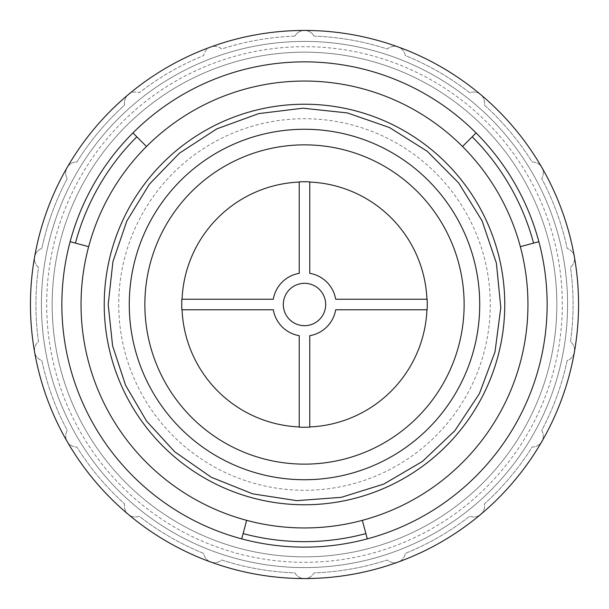 <?xml version="1.0" encoding="UTF-8"?>
<svg xmlns="http://www.w3.org/2000/svg" width="609" height="609" viewBox="0 0 609 609"><rect width="100%" height="100%" fill="white"/><g stroke="black" fill="none" stroke-linecap="round" stroke-linejoin="round"><path stroke-width="0.46" stroke-dasharray="3.04 2.28" d="M294.908 36.098A268.569 268.569 0 0 0 221.714 49.009A10.962 10.962 0 0 0 210.767 46.977A274.05 274.05 0 0 0 128.347 94.562A10.962 10.962 0 0 0 124.632 105.06A268.569 268.569 0 0 0 76.856 161.994A10.962 10.962 0 0 0 67.264 178.604A268.569 268.569 0 0 0 41.846 248.449A10.962 10.962 0 0 0 34.614 256.914A274.05 274.05 0 0 0 541.835 441.525A274.05 274.05 0 0 0 210.767 46.977A10.962 10.962 0 0 0 203.688 55.571A268.569 268.569 0 0 0 139.324 92.728A10.962 10.962 0 0 0 128.347 94.562A274.05 274.05 0 0 0 34.614 256.914A10.962 10.962 0 0 0 38.512 267.336A268.569 268.569 0 0 0 38.512 341.664A10.962 10.962 0 0 0 41.846 360.551A268.569 268.569 0 0 0 67.264 430.396A10.962 10.962 0 0 0 76.856 447.006A268.569 268.569 0 0 0 124.632 503.94A10.962 10.962 0 0 0 139.324 516.272A268.569 268.569 0 0 0 203.688 553.429A10.962 10.962 0 0 0 221.714 559.991A268.569 268.569 0 0 0 294.908 572.902A10.962 10.962 0 0 0 314.092 572.894A268.569 268.569 0 0 0 387.286 559.991A10.962 10.962 0 0 0 405.312 553.429A268.569 268.569 0 0 0 469.676 516.272A10.962 10.962 0 0 0 484.368 503.94A268.569 268.569 0 0 0 532.144 447.006A10.962 10.962 0 0 0 541.736 430.396A268.569 268.569 0 0 0 567.154 360.551A10.962 10.962 0 0 0 570.488 341.664A268.569 268.569 0 0 0 570.488 267.336A10.962 10.962 0 0 0 567.154 248.449A268.569 268.569 0 0 0 541.736 178.604A10.962 10.962 0 0 0 532.144 161.994A268.569 268.569 0 0 0 484.368 105.06A10.962 10.962 0 0 0 469.676 92.728A268.569 268.569 0 0 0 405.312 55.571A10.962 10.962 0 0 0 387.286 49.009A268.569 268.569 0 0 0 314.092 36.106A10.962 10.962 0 0 0 294.908 36.106A268.569 268.569 0 0 0 221.714 49.009A10.962 10.962 0 0 0 203.688 55.571A268.569 268.569 0 0 0 139.324 92.728A10.962 10.962 0 0 0 124.632 105.06A268.569 268.569 0 0 0 76.856 161.994A10.962 10.962 0 0 0 67.264 178.604A268.569 268.569 0 0 0 41.846 248.449A10.962 10.962 0 0 0 38.512 267.336A268.569 268.569 0 0 0 38.512 341.664A10.962 10.962 0 0 0 41.846 360.551A268.569 268.569 0 0 0 67.264 430.396A10.962 10.962 0 0 0 76.856 447.006A268.569 268.569 0 0 0 124.632 503.94A10.962 10.962 0 0 0 139.324 516.272A268.569 268.569 0 0 0 203.688 553.429A10.962 10.962 0 0 0 221.714 559.991A268.569 268.569 0 0 0 294.908 572.902A10.962 10.962 0 0 0 314.092 572.894A268.569 268.569 0 0 0 387.286 559.991A10.962 10.962 0 0 0 405.312 553.429A268.569 268.569 0 0 0 469.676 516.272A10.962 10.962 0 0 0 484.368 503.94A268.569 268.569 0 0 0 532.144 447.006A10.962 10.962 0 0 0 541.736 430.396A268.569 268.569 0 0 0 567.154 360.551A10.962 10.962 0 0 0 570.488 341.664A268.569 268.569 0 0 0 570.488 267.336A10.962 10.962 0 0 0 567.154 248.449A268.569 268.569 0 0 0 541.736 178.604A10.962 10.962 0 0 0 532.144 161.994A268.569 268.569 0 0 0 484.368 105.06A10.962 10.962 0 0 0 469.676 92.728A268.569 268.569 0 0 0 405.312 55.571A10.962 10.962 0 0 0 387.286 49.009A268.569 268.569 0 0 0 314.092 36.098M61.859 304.5A242.641 242.641 0 0 0 425.82 514.635A242.641 242.641 0 0 0 425.82 94.365A242.641 242.641 0 0 0 61.859 304.5M41.412 304.5A263.088 263.088 0 0 0 436.044 532.342A263.088 263.088 0 0 0 436.044 76.658A263.088 263.088 0 0 0 41.412 304.5A263.088 263.088 0 0 0 436.044 532.342A263.088 263.088 0 0 0 436.044 76.658A263.088 263.088 0 0 0 41.412 304.5A263.088 263.088 0 0 0 436.044 532.342A263.088 263.088 0 0 0 436.044 76.658A263.088 263.088 0 0 0 41.412 304.5M52.161 304.5A252.339 252.339 0 0 0 430.67 523.032A252.339 252.339 0 0 0 430.67 85.968A252.339 252.339 0 0 0 52.161 304.5A252.339 252.339 0 0 0 430.67 523.032A252.339 252.339 0 0 0 430.67 85.968A252.339 252.339 0 0 0 52.161 304.5M181.946 304.5A122.554 122.554 0 0 0 365.781 410.633A122.554 122.554 0 0 0 365.781 198.367A122.554 122.554 0 0 0 182.061 309.768L273.319 309.768A31.622 31.622 0 0 0 299.232 335.681L299.232 426.939A122.554 122.554 0 0 0 309.768 426.939L309.768 335.681A31.622 31.622 0 0 0 335.681 309.768L426.939 309.768A122.554 122.554 0 0 0 426.939 299.232L335.681 299.232A31.622 31.622 0 0 0 309.768 273.319L309.768 182.061A122.554 122.554 0 0 0 299.232 182.061L299.232 273.319A31.622 31.622 0 0 0 273.319 299.232L182.061 299.232A122.554 122.554 0 0 0 181.946 304.5M309.768 426.939L309.768 427.153A122.767 122.767 0 0 1 299.232 427.153L299.232 426.939M182.061 299.232L181.847 299.232A122.767 122.767 0 0 0 181.847 309.768L182.061 309.768M309.768 182.061L309.768 181.847A122.767 122.767 0 0 0 299.232 181.847L299.232 182.061M426.939 309.768L427.153 309.768A122.767 122.767 0 0 0 427.153 299.232L426.939 299.232M129.268 304.5A175.232 175.232 0 0 0 392.112 456.255A175.232 175.232 0 0 0 392.112 152.745A175.232 175.232 0 0 0 129.268 304.5M118.732 304.5A185.768 185.768 0 0 0 397.388 465.383A185.768 185.768 0 0 0 397.388 143.617A185.768 185.768 0 0 0 118.732 304.5M104.23 304.5A200.27 200.27 0 0 0 404.635 477.936A200.27 200.27 0 0 0 404.635 131.064A200.27 200.27 0 0 0 104.23 304.5M81.043 304.5A223.457 223.457 0 0 0 416.229 498.017A223.457 223.457 0 0 0 416.229 110.983A223.457 223.457 0 0 0 81.043 304.5M241.697 538.874L246.668 520.345M88.655 246.668L70.126 241.697M538.874 241.697L520.345 246.668M362.332 520.345L367.303 538.874M132.929 132.929L146.495 146.495M462.505 146.495L476.071 132.929M314.092 36.106A10.962 10.962 0 0 0 294.908 36.106M283.314 304.5A21.186 21.186 0 0 0 315.097 322.846A21.186 21.186 0 0 0 315.097 286.154A21.186 21.186 0 0 0 283.314 304.5M46.68 304.5A257.82 257.82 0 0 0 433.41 527.775A257.82 257.82 0 0 0 433.41 81.225A257.82 257.82 0 0 0 46.68 304.5"/><path stroke-width="0.91" d="M241.697 538.874A242.641 242.641 0 0 0 476.071 132.929A242.641 242.641 0 0 0 61.859 304.5A242.641 242.641 0 0 0 241.697 538.874L243.12 533.575A237.16 237.16 0 0 0 365.88 533.575L367.303 538.874M132.929 132.929L136.804 136.804A237.16 237.16 0 0 0 75.425 243.12L70.126 241.697M30.45 304.5A274.05 274.05 0 0 0 441.525 541.835A274.05 274.05 0 0 0 441.525 67.165A274.05 274.05 0 0 0 30.45 304.5M299.232 182.061A122.554 122.554 0 0 0 182.061 299.232M426.939 299.232A122.554 122.554 0 0 0 309.768 182.061M309.768 426.939A122.554 122.554 0 0 0 426.939 309.768M182.061 309.768A122.554 122.554 0 0 0 299.232 426.939M144.858 304.5A159.642 159.642 0 0 0 384.317 442.751A159.642 159.642 0 0 0 384.317 166.249A159.642 159.642 0 0 0 144.858 304.5M129.268 304.5A175.232 175.232 0 0 0 392.112 456.255A175.232 175.232 0 0 0 392.112 152.745A175.232 175.232 0 0 0 129.268 304.5M104.23 304.5A200.27 200.27 0 0 0 404.635 477.936A200.27 200.27 0 0 0 404.635 131.064A200.27 200.27 0 0 0 104.23 304.5M88.655 246.668A223.457 223.457 0 0 0 362.332 520.345A223.457 223.457 0 0 0 462.505 146.495A223.457 223.457 0 0 0 88.655 246.668L75.425 243.12M136.804 136.804L146.495 146.495M462.505 146.495L476.071 132.929M538.874 241.697L520.345 246.668M533.575 243.12A237.16 237.16 0 0 0 472.196 136.804M362.332 520.345L365.88 533.575M243.12 533.575L246.668 520.345M283.314 304.5A21.186 21.186 0 0 0 315.097 322.846A21.186 21.186 0 0 0 315.097 286.154A21.186 21.186 0 0 0 283.314 304.5M335.681 309.768L427.153 309.768A122.767 122.767 0 0 0 427.153 299.232L335.681 299.232A31.622 31.622 0 0 0 309.768 273.319L309.768 181.847A122.767 122.767 0 0 0 299.232 181.847L299.232 273.319A31.622 31.622 0 0 0 273.319 299.232L181.847 299.232A122.767 122.767 0 0 0 181.847 309.768L273.319 309.768A31.622 31.622 0 0 0 299.232 335.681L299.232 427.153A122.767 122.767 0 0 0 309.768 427.153L309.768 335.681A31.622 31.622 0 0 0 335.681 309.768M108.189 304.5L112.916 261.672L126.87 220.915L149.388 184.184L179.366 153.24L216.758 128.895L258.673 113.617L302.955 108.196L347.32 112.916L389.478 127.54L427.244 151.291L458.661 182.966L482.122 220.915L496.411 263.187L500.788 307.583L495.018 351.827L479.412 393.62L454.771 430.814L422.372 461.485L383.876 484.048L341.284 497.332L296.789 500.659L252.697 493.853L211.285 477.266L174.676 451.756L146.594 421.131L125.583 385.284L112.589 345.821L108.189 304.5"/></g></svg>

